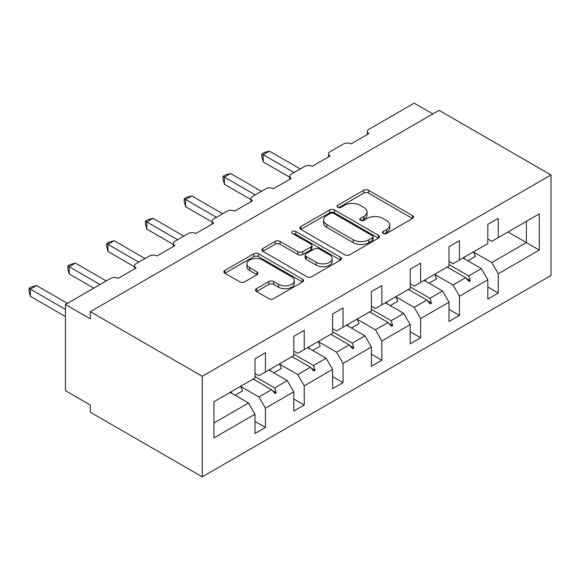 <?xml version="1.0" encoding="UTF-8"?>
<svg xmlns="http://www.w3.org/2000/svg" width="580" height="580" viewBox="0 0 580 580"><rect width="100%" height="100%" fill="white"/><g stroke="black" fill="none" stroke-linecap="round" stroke-linejoin="round"><path stroke-width="0.87" d="M383.162 233.457A2.414 1.392 0 0 0 386.584 233.457L412.525 218.479A3.451 1.994 0 0 0 413.533 217.072A3.451 1.994 0 0 0 412.525 215.658L368.575 190.283A3.451 1.994 0 0 0 363.689 190.283L337.748 205.262A2.414 1.392 0 0 0 337.038 206.248A2.414 1.392 0 0 0 337.748 207.234A2.414 1.392 0 0 0 341.171 207.234L344.527 205.298A11.049 6.38 0 0 1 360.151 205.298L363.812 207.415A11.049 6.38 0 0 1 367.053 211.925A11.049 6.38 0 0 1 363.812 216.434L360.455 218.37A2.414 1.392 0 0 0 359.745 219.363A2.414 1.392 0 0 0 360.455 220.349A2.414 1.392 0 0 0 363.877 220.349L367.234 218.406A11.049 6.38 0 0 1 382.858 218.406L386.519 220.523A11.049 6.38 0 0 1 389.76 225.033A11.049 6.38 0 0 1 386.519 229.542L383.162 231.485A2.414 1.392 0 0 0 382.459 232.471A2.414 1.392 0 0 0 383.162 233.457L383.162 231.485M256.505 288.68A3.451 1.994 0 0 0 255.49 290.087A3.451 1.994 0 0 0 256.505 291.501L268.837 298.62A3.451 1.994 0 0 0 273.716 298.62L302.528 281.981A3.451 1.994 0 0 0 303.543 280.575A3.451 1.994 0 0 0 302.528 279.168L258.579 253.793A3.451 1.994 0 0 0 253.692 253.793L224.888 270.425A3.451 1.994 0 0 0 223.873 271.839A3.451 1.994 0 0 0 224.888 273.245L239.779 281.844A3.451 1.994 0 0 0 244.658 281.844L256.991 274.724A3.451 1.994 0 0 0 258.006 273.318A3.451 1.994 0 0 0 256.991 271.904L249.603 267.641A9.236 5.336 0 0 1 246.899 263.871A9.236 5.336 0 0 1 252.605 258.941A9.236 5.336 0 0 1 262.668 260.101L291.602 276.805A9.236 5.336 0 0 1 294.306 280.575A9.236 5.336 0 0 1 288.608 285.505A9.236 5.336 0 0 1 278.538 284.345L273.716 281.561A3.451 1.994 0 0 0 268.837 281.561L256.505 288.68L256.505 291.501M551 174.964L202.253 376.311L202.253 476.84L551 275.493L551 174.964L439.06 110.338L90.313 311.685L90.313 318.862L65.439 304.507L110.715 278.364A5.278 3.045 180 0 1 118.175 278.364L136.082 268.025A5.278 3.045 0 0 1 134.538 265.872A5.278 3.045 0 0 1 136.082 263.719L149.517 255.961A5.278 3.045 180 0 1 156.977 255.961L174.892 245.623A5.278 3.045 0 0 1 173.347 243.469A5.278 3.045 0 0 1 174.892 241.316L188.326 233.559A5.278 3.045 180 0 1 195.786 233.559L213.694 223.22A5.278 3.045 0 0 1 212.149 221.067A5.278 3.045 0 0 1 213.694 218.914L227.128 211.156A5.278 3.045 180 0 1 234.588 211.156L252.503 200.818A5.278 3.045 0 0 1 250.951 198.657A5.278 3.045 0 0 1 252.503 196.504L265.93 188.754A5.278 3.045 180 0 1 273.398 188.754L291.305 178.408A5.278 3.045 0 0 1 289.761 176.255A5.278 3.045 0 0 1 291.305 174.101L304.739 166.344A5.278 3.045 180 0 1 312.2 166.344L330.107 156.006A5.278 3.045 0 0 1 328.563 153.852A5.278 3.045 0 0 1 330.107 151.699L343.541 143.941A5.278 3.045 180 0 1 351.009 143.941L368.916 133.603A5.278 3.045 0 0 1 367.372 131.45A5.278 3.045 0 0 1 368.916 129.297L414.185 103.16L432.847 113.926M202.253 376.311L90.313 311.685M344.767 254.78A3.451 1.994 0 0 0 349.653 254.78L378.464 238.141A3.451 1.994 0 0 0 379.472 236.734A3.451 1.994 0 0 0 378.464 235.328L334.515 209.953A3.451 1.994 0 0 0 329.629 209.953L300.817 226.584A3.451 1.994 0 0 0 299.809 227.998A3.451 1.994 0 0 0 300.817 229.405L344.767 254.78M293.364 233.979A2.414 1.392 0 0 1 295.814 234.32L295.814 231.449L340.496 257.244A3.451 1.994 0 0 1 341.504 258.658A3.451 1.994 0 0 1 340.496 260.065L311.685 276.696A3.451 1.994 0 0 1 306.798 276.696L262.849 251.321L262.849 248.508A3.451 1.994 0 0 0 261.841 249.915A3.451 1.994 0 0 0 262.849 251.321M262.849 248.508L275.181 241.389A3.451 1.994 0 0 1 280.067 241.389L297.888 251.676A3.451 1.994 0 0 0 302.774 251.676L310.952 246.957A3.451 1.994 0 0 0 311.96 245.543A3.451 1.994 0 0 0 310.952 244.137L292.392 233.421A2.414 1.392 0 0 1 291.689 232.435A2.414 1.392 0 0 1 293.183 231.144A2.414 1.392 0 0 1 295.814 231.449M254.99 373.44L258.97 375.738L265.437 372.005L265.437 352.756L254.99 358.788L254.99 378.037L213.948 401.73L213.948 437.922L254.99 414.229L248.523 403.027L230.115 392.399M254.99 421.406L265.437 427.438L265.437 408.197L293.792 391.826L287.325 380.618L268.917 369.996M240.613 386.396L258.97 396.995L265.437 408.197M293.792 351.038L297.772 353.336L304.239 349.602L304.239 330.353L293.792 336.385L293.792 355.634L265.437 372.005M293.792 399.004L304.239 405.036L304.239 385.794L332.601 369.416L326.127 358.215L307.719 347.587M279.422 363.993L297.772 374.586L304.239 385.794M332.601 328.635L336.581 330.933L343.048 327.192L343.048 307.951L332.601 313.983L332.601 333.224L304.239 349.602M332.601 376.601L343.048 382.633L343.048 363.385L371.403 347.014L364.936 335.813L346.528 325.184M318.224 341.591L336.581 352.183L343.048 363.385M371.403 306.226L375.383 308.524L381.85 304.79L381.85 285.548L371.403 291.58L371.403 310.822L343.048 327.192M371.403 354.199L381.85 360.231L381.85 340.982L410.205 324.611L403.738 313.41L385.33 302.782M357.026 319.188L375.383 329.781L381.85 340.982M410.205 283.823L414.185 286.121L420.652 282.387L420.652 263.146L410.205 269.178L410.205 288.419L381.85 304.79M410.205 331.789L420.652 337.821L420.652 318.579L449.014 302.209L442.547 291.008L424.139 280.379M395.836 296.779L414.185 307.378L420.652 318.579M449.014 261.421L452.995 263.719L459.462 259.985L459.462 240.736L449.014 246.768L449.014 266.017L420.652 282.387M449.014 309.387L459.462 315.418L459.462 296.177L487.816 279.806L487.816 299.048L498.263 293.016L498.263 273.774L539.306 250.074L526.372 242.607L526.372 221.35L539.306 213.882L539.306 250.074M434.637 274.376L452.995 284.976L459.462 296.177M487.816 239.018L491.796 241.316L498.263 237.582L498.263 218.334L487.816 224.366L487.816 243.614L459.462 259.985M487.816 286.984L498.263 293.016M473.447 251.974L491.796 262.573L498.263 273.774M65.439 304.507L65.439 390.673L90.313 405.036L90.313 412.213L202.253 476.84M265.437 427.438L254.99 433.47L254.99 414.229M304.239 405.036L293.792 411.068L293.792 391.826M343.048 382.633L332.601 388.665L332.601 369.416M381.85 360.231L371.403 366.263L371.403 347.014M420.652 337.821L410.205 343.853L410.205 324.611M459.462 315.418L449.014 321.45L449.014 302.209M498.263 237.582L539.306 213.882M274.673 366.669L276.254 365.755M254.99 376.558L274.673 387.926L287.325 380.618M258.97 396.995L271.621 389.688L275.014 393.472L276.254 392.754L274.673 387.926M253.213 379.059L271.621 389.688M313.476 344.266L315.063 343.353M293.792 354.155L313.476 365.523L326.127 358.215M297.772 374.586L310.423 367.285L313.816 371.07L315.063 370.352L313.476 365.523M292.015 356.656L310.423 367.285M352.285 321.864L353.865 320.95M332.601 331.753L352.285 343.121L364.936 335.813M336.581 352.183L349.232 344.882L352.625 348.667L353.865 347.949L352.285 343.121M330.825 334.254L349.232 344.882M391.087 299.461L392.667 298.548M371.403 309.35L391.087 320.711L403.738 313.41M375.383 329.781L388.034 322.48L391.427 326.264L392.667 325.547L391.087 320.711M369.627 311.851L388.034 322.48M429.896 277.051L431.476 276.138M410.205 286.94L429.896 298.308L442.547 291.008M414.185 307.378L426.837 300.07L430.229 303.862L431.476 303.144L429.896 298.308M408.429 289.449L426.837 300.07M468.698 254.649L470.278 253.736M449.014 264.538L468.698 275.906L481.349 268.598L462.941 257.977M452.995 284.976L465.646 277.668L469.039 281.452L470.278 280.735L468.698 275.906M447.238 267.039L465.646 277.668M481.349 268.598L487.816 279.806M491.796 262.573L526.372 242.607L507.964 231.978M213.948 422.987L248.523 403.027M466.371 278.48L470.278 280.735M427.561 300.882L431.476 303.144M388.76 323.285L392.667 325.547M349.957 345.687L353.865 347.949M311.148 368.097L315.063 370.352M272.346 390.5L276.254 392.754M384.127 233.798L386.519 232.42A11.049 6.38 0 0 0 389.76 227.904L389.76 225.033M367.053 211.925L367.053 214.796A11.049 6.38 0 0 1 363.812 219.305L361.42 220.69M412.482 218.508L368.575 193.155A3.451 1.994 0 0 0 363.689 193.155L338.713 207.575M378.421 238.17L334.515 212.824A3.451 1.994 0 0 0 329.629 212.824L300.868 229.433M372.36 237.72A2.414 1.392 0 0 0 373.071 236.734A2.414 1.392 0 0 0 372.36 235.748L333.783 213.476A2.414 1.392 0 0 0 330.361 213.476L326.823 215.521A11.049 6.38 0 0 0 323.589 220.03A11.049 6.38 0 0 0 326.823 224.54L353.191 239.765A11.049 6.38 0 0 0 368.822 239.765L372.36 237.72L372.36 240.591A2.414 1.392 0 0 0 373.071 239.605L373.071 236.734M323.589 220.03L323.589 222.901A11.049 6.38 0 0 0 326.823 227.411L326.823 224.54M372.36 240.591L368.822 242.636A11.049 6.38 0 0 1 353.191 242.636L326.823 227.411M262.899 251.35L275.181 244.26L275.181 241.389M311.96 245.543L311.96 248.414A3.451 1.994 0 0 1 310.952 249.828L302.774 254.548A3.451 1.994 0 0 1 297.888 254.548L280.067 244.26A3.451 1.994 0 0 0 275.181 244.26M295.814 234.32L340.453 260.094M316.383 262.356A9.236 5.336 0 0 0 326.453 263.508A9.236 5.336 0 0 0 332.151 258.586A9.236 5.336 0 0 0 329.447 254.816L319.254 248.929A3.451 1.994 0 0 0 314.367 248.929L306.189 253.649A3.451 1.994 0 0 0 305.181 255.062A3.451 1.994 0 0 0 306.189 256.469L316.383 262.356L316.383 265.227A9.236 5.336 0 0 0 326.453 266.387A9.236 5.336 0 0 0 332.151 261.457L332.151 258.586M305.181 255.062L305.181 257.933A3.451 1.994 0 0 0 306.189 259.34L306.189 256.469M316.383 265.227L306.189 259.34M294.306 280.575L294.306 283.446A9.236 5.336 0 0 1 288.608 288.376A9.236 5.336 0 0 1 278.538 287.216L273.716 284.432A3.451 1.994 0 0 0 268.837 284.432L256.548 291.53M246.899 263.871L246.899 266.742A9.236 5.336 0 0 0 249.603 270.512L249.603 267.641M256.947 274.753L249.603 270.512M302.485 282.01L258.579 256.664A3.451 1.994 0 0 0 253.692 256.664L224.931 273.274M261.827 153.925L263.197 154.715L263.197 161.9L261.827 156.796L261.827 153.925L264.313 152.489L269.417 151.126L263.197 154.715L294.038 172.521M263.197 161.9L289.761 177.233M269.417 151.126L300.259 168.932M463.964 257.382A28.145 16.247 60 0 1 464.776 259.035M473.418 251.923A28.145 16.247 60 0 1 475.448 256.433L467.864 260.812M223.024 176.327L224.395 177.118L224.395 184.302L223.024 179.198L223.024 176.327L225.511 174.899L230.608 173.529L224.395 177.118L255.236 194.923M224.395 184.302L250.951 199.636M230.608 173.529L261.457 191.335M425.162 279.785A28.145 16.247 60 0 1 425.974 281.438M434.616 274.325A28.145 16.247 60 0 1 436.646 278.842L429.055 283.221M184.222 198.737L185.585 199.52L185.585 206.705L184.222 201.601L184.222 198.737L186.702 197.301L191.806 195.931L185.585 199.52L216.434 217.333M185.585 206.705L212.149 222.038M191.806 195.931L222.648 213.737M386.36 302.187A28.145 16.247 60 0 1 387.164 303.84M395.807 296.735A28.145 16.247 60 0 1 397.844 301.245L390.253 305.624M145.413 221.139L146.784 221.93L146.784 229.107L145.413 224.011L145.413 221.139L147.9 219.704L153.004 218.334L146.784 221.93L177.625 239.736M146.784 229.107L173.347 244.441M153.004 218.334L183.846 236.147M347.55 324.597A28.145 16.247 60 0 1 348.363 326.243M357.005 319.138A28.145 16.247 60 0 1 359.035 323.647L351.451 328.026M106.611 243.542L107.974 244.332L107.974 251.51L106.611 246.413L106.611 243.542L109.098 242.106L114.195 240.743L107.974 244.332L138.823 262.138M107.974 251.51L134.538 266.851M114.195 240.743L145.036 258.55M308.748 347A28.145 16.247 60 0 1 309.553 348.645M318.202 341.54A28.145 16.247 60 0 1 320.232 346.05L312.642 350.429M67.802 265.945L69.172 266.735L69.172 273.912L67.802 268.815L67.802 265.945L70.289 264.509L75.393 263.146L69.172 266.735L100.014 284.541M69.172 273.912L93.8 288.13M75.393 263.146L106.234 280.952M269.939 369.402A28.145 16.247 60 0 1 270.751 371.055M279.393 363.943A28.145 16.247 60 0 1 281.423 368.452L273.84 372.831M29 288.347L30.37 289.137L30.37 296.322L29 291.218L29 288.347L31.487 286.911L36.584 285.548L30.37 289.137L65.439 309.387M30.37 296.322L65.439 316.571M36.584 285.548L67.432 303.355M231.137 391.804A28.145 16.247 60 0 1 231.949 393.458M240.591 386.345A28.145 16.247 60 0 1 242.621 390.855L235.03 395.241M386.519 232.42L386.519 229.542M360.455 220.349L360.455 218.37M363.812 219.305L363.812 216.434M337.748 207.234L337.748 205.262M363.689 193.155L363.689 190.283M368.575 193.155L368.575 190.283M412.525 218.479L412.525 215.658M300.817 229.405L300.817 226.584M329.629 212.824L329.629 209.953M334.515 212.824L334.515 209.953M378.464 238.141L378.464 235.328M353.191 242.636L353.191 239.765M368.822 242.636L368.822 239.765M280.067 244.26L280.067 241.389M297.888 254.548L297.888 251.676M302.774 254.548L302.774 251.676M310.952 249.828L310.952 246.957M340.496 260.065L340.496 257.244M268.837 284.432L268.837 281.561M273.716 284.432L273.716 281.561M278.538 287.216L278.538 284.345M256.991 274.724L256.991 271.904M224.888 273.245L224.888 270.425M253.692 256.664L253.692 253.793M258.579 256.664L258.579 253.793M302.528 281.981L302.528 279.168M367.372 134.495L367.372 131.45M328.563 156.897L328.563 153.852M289.761 179.3L289.761 176.255M250.951 201.71L250.951 198.657M212.149 224.112L212.149 221.067M173.347 246.514L173.347 243.469M134.538 268.917L134.538 265.872"/></g></svg>
